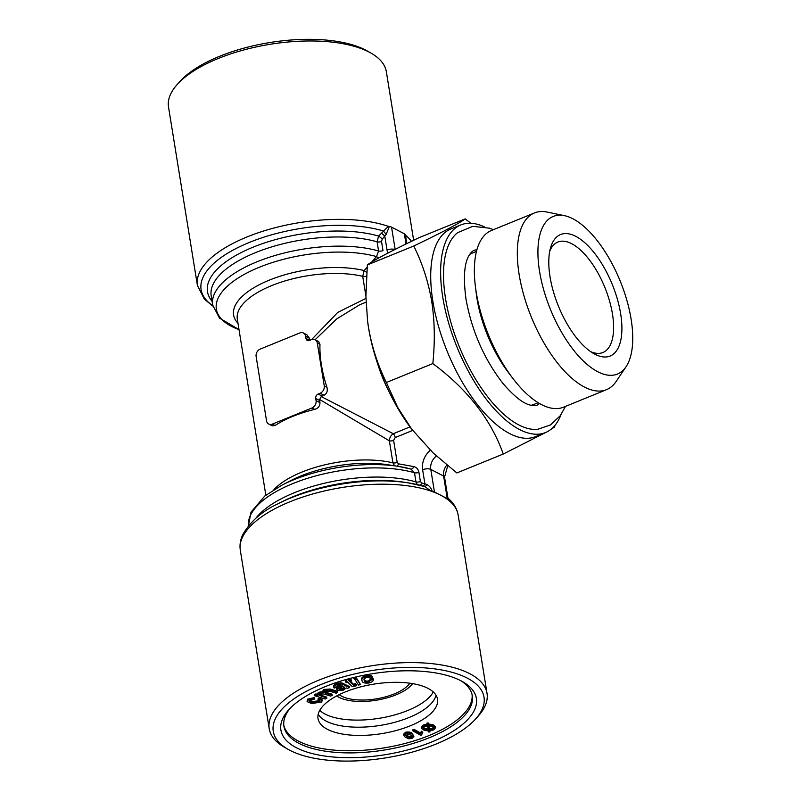 <?xml version="1.0" encoding="UTF-8"?>
<svg xmlns="http://www.w3.org/2000/svg" width="801" height="801" viewBox="0 0 801 801"><rect width="100%" height="100%" fill="white"/><g stroke="black" fill="none" stroke-linecap="round" stroke-linejoin="round"><path stroke-width="1.2" d="M465.191 218.883L418.753 237.807C390.578 251.334 373.436 260.375 367.349 264.921L365.907 296.36L367.579 321.111A112.12 49.612 67.8 0 0 411.524 428.956L433.251 453.056L456.84 472.95L503.268 454.027C490.933 419.434 467.454 389.286 432.82 363.574C435.093 341.687 434.723 320.951 431.709 301.366C428.325 281.682 422.347 263.229 413.777 246.007C441.952 232.47 459.093 223.429 465.191 218.883L470.828 223.279M371.694 262.057L376.53 256.58L378.573 250.983L377.091 241.822L378.593 236.075L388.345 226.363A3.574 1.482 170.8 0 0 389.346 226.563L386.132 234.393L382.227 239.159L381.516 241.431L382.998 250.593A3.574 1.482 170.8 0 1 378.573 250.983A98.403 40.741 170.8 0 0 269.516 257.221A98.403 40.741 170.8 0 0 212.676 305.061L219.474 318.077L239.008 329.622M389.346 226.563A5.967 2.473 -9.2 0 1 391.549 227.124L404.375 233.792A5.967 2.473 -9.2 0 1 405.306 234.853A3.574 1.482 170.8 0 0 405.616 235.344L406.237 240.59M212.796 305.712A107.354 44.445 170.8 0 1 245.056 244.245A107.354 44.445 170.8 0 1 383.409 230.998L386.132 234.393M281.992 485.116A95.419 39.509 -9.2 0 1 398.017 466.322L387.714 464.74A79.319 32.841 -9.2 0 0 291.274 480.36L281.992 485.116L264.781 496.019L250.983 512.229L248.45 525.766A98.403 40.741 -9.2 0 1 306.593 478.608A98.403 40.741 -9.2 0 1 414.487 472.74L410.943 469.066A95.419 39.509 -9.2 0 0 398.017 466.322L411.083 469.096M350.407 681.371L353.441 684.134L355.434 683.744L356.515 684.465L356.685 685.536L355.274 686.057C352.84 686.587 351.369 686.307 350.838 685.235L347.724 682.152L346.262 682.582L345.551 681.871L347.013 681.441L345.591 679.648M347.294 679.168L348.996 680.86L351.018 680.269L351.729 680.98L349.707 681.571L352.871 684.705L353.621 685.205L353.441 684.134M549.736 251.224A59.644 26.393 -112.2 0 1 557.876 242.042A59.644 26.393 -112.2 0 1 604.815 287.319A59.644 26.393 -112.2 0 1 602.883 352.51A59.644 26.393 -112.2 0 1 590.647 351.629M319.749 710.357L322.162 712.339A60.536 25.061 170.8 0 0 407.839 710.457A60.536 25.061 170.8 0 0 431.629 694.607L433.291 691.964M406.728 243.644L405.306 234.853A5.967 2.473 -9.2 0 1 405.306 234.863L405.366 235.244M425.351 729.621L428.375 730.222L427.484 725.826L424.57 726.587L423.298 728.129L425.351 729.621L425.171 728.55L428.205 729.15M423.389 727.558L425.171 728.55M339.274 687.178L342.127 685.646L340.185 684.975L337.591 685.506L336.21 687.478L334.217 688.069C333.106 686.928 333.957 685.826 336.77 684.755L336.6 683.684C339.784 682.552 342.167 682.592 343.739 683.814L349.386 686.537L349.566 687.608L347.634 688.349L346.292 687.929L343.429 690.132L337.451 690.252L336.73 689.411L339.274 687.178L339.103 686.107L341.076 685.115M336.77 684.755C339.954 683.623 342.337 683.664 343.909 684.885L349.566 687.608M362.072 680.86C361.141 679.108 362.663 677.666 366.638 676.525C369.591 676.064 371.474 676.394 372.315 677.506L370.312 678.067L367.018 677.376C364.415 678.217 363.484 679.228 364.245 680.419C364.335 681.731 365.787 682.302 368.6 682.112L371.193 679.969L373.326 679.699C373.466 681.09 371.974 682.192 368.86 682.983C364.685 683.413 362.422 682.702 362.072 680.86L361.762 679.258M317.506 695.458L318.528 693.426L322.973 692.615L323.924 690.512L330.332 690.102L337.662 692.354L336.12 693.185L329.401 691.113L325.166 691.173L324.295 692.234L326.067 693.356L332.265 695.258L330.713 696.099L323.774 693.966L319.769 694.087L318.898 695.148L326.838 698.192L325.296 699.023L314.623 695.739L316.005 694.998L317.506 695.458L317.126 693.926M322.973 692.615L322.573 691.003M337.662 692.354L337.491 691.283L330.162 689.03L323.754 689.441L322.803 691.543L318.357 692.354L317.336 694.387M309.867 340.285L309.546 338.322L306.933 334.838L303.439 333.016A5.967 4.746 -62.5 0 0 299.824 332.956L260.205 349.096A5.967 4.746 -62.5 0 0 256.12 356.475L266.533 420.785A5.967 4.746 -62.5 0 0 268.735 424.059A5.967 4.746 -62.5 0 0 272.35 424.119L311.979 407.979A5.967 4.746 -62.5 0 0 316.065 400.6L315.714 398.457A3.574 2.844 117.5 0 1 318.167 394.032L320.15 393.221A5.967 4.746 -62.5 0 0 324.235 385.842L317.286 342.978A5.967 4.746 -62.5 0 0 315.083 339.704A5.967 4.746 -62.5 0 0 311.469 339.634L309.486 340.445A3.574 2.844 117.5 0 1 307.314 340.405A3.574 2.844 117.5 0 1 305.992 338.443L305.642 336.29A5.967 4.746 -62.5 0 0 303.439 333.016M411.173 469.106A3.574 2.103 100.4 0 0 413.656 466.572C416.52 467.213 418.272 469.136 418.913 472.35L420.395 481.511L421.706 482.953L426.623 484.375C429.476 485.907 431.359 488.24 432.24 491.393A3.574 1.482 -9.2 0 1 431.238 491.193A110.338 45.687 -9.2 0 1 440.85 495.288L447.268 498.623L443.614 476.064A11.925 9.492 117.5 0 1 446.838 465.021M412.655 683.623A41.752 17.282 -9.2 0 1 411.364 685.195A41.752 17.282 -9.2 0 1 374.598 700.495A41.752 17.282 -9.2 0 1 336.69 695.929M409.862 683.203A38.468 15.93 -9.2 0 1 408.39 685.035A38.468 15.93 -9.2 0 1 374.077 699.193A38.468 15.93 -9.2 0 1 339.213 694.647M339.003 689.05L342.838 689.351L344.74 687.598L343.168 686.257L340.655 687.709L339.384 689.481L339.234 688.54M429.967 731.904L428.745 732.024L428.535 730.983L424.079 730.282L421.596 728.349L423.439 726.187L427.334 725.125L427.133 724.134L428.345 724.014L428.555 725.055L433.051 725.746L432.88 724.665L435.424 726.657L435.594 727.729L433.731 729.851L429.757 730.923L429.967 731.904L429.807 730.913M433.051 725.746L435.594 727.729M436.044 744.069A106.753 44.205 -9.2 0 1 288 749.285A106.753 44.205 -9.2 0 1 371.574 670.607A106.753 44.205 -9.2 0 1 475.704 718.887A106.753 44.205 -9.2 0 1 436.044 744.069M296.42 747.744A99.004 40.991 -9.2 0 1 288.62 709.926A99.004 40.991 -9.2 0 1 372.085 673.771A99.004 40.991 -9.2 0 1 462.688 681.731A99.004 40.991 -9.2 0 1 430.407 742.497A99.004 40.991 -9.2 0 1 296.42 747.744M394.563 465.792L392.921 462.838L389.356 440.82L319.629 399.489L321.241 396.585L324.045 395.253C326.918 393.561 327.879 390.888 326.928 387.243A76.335 33.782 -112.2 0 1 319.979 344.38L318.628 341.546L315.083 339.704M432.6 729.451L433.902 727.899L431.779 726.397L428.705 725.796L429.606 730.202L432.6 729.451L432.42 728.379L433.621 727.388M320.13 701.015L319.699 701.776C320.46 700.865 319.939 700.264 318.157 699.974L319.559 699.113L322.252 700.695L321.491 702.036L311.629 703.558L307.093 701.596L307.934 700.164L314.743 698.572L313.962 699.503L309.777 700.384C308.966 701.646 309.957 702.397 312.77 702.617L319.699 701.776L319.729 700.515M318.157 699.974L317.977 698.903L319.389 698.041L322.082 699.623L322.252 700.695M268.735 424.059L272.22 425.872L275.043 425.521A76.335 31.609 -9.2 0 1 314.673 409.381C318.247 408.28 320.02 406.027 319.959 402.633L319.629 399.489M311.629 339.574L337.722 312.41L365.947 298.403M354.212 678.257L356.275 677.736L360.53 684.565L358.468 685.075L354.212 678.257M354.392 679.328L356.455 678.817L356.275 677.736M348.996 680.86L348.825 679.789L350.848 679.198L351.729 680.98M351.018 680.269L350.848 679.198M318.528 693.426L318.357 692.354M319.108 694.567L326.668 697.12L326.838 698.192M365.907 296.08L362.713 276.345L364.155 270.568L367.138 267.214M238.998 329.571A95.419 39.509 170.8 0 1 245.947 273.481A95.419 39.509 170.8 0 1 376.53 256.58A3.574 0.651 -138.4 0 1 378.543 258.082M237.987 323.334A79.319 32.841 170.8 0 1 268.115 280.63A79.319 32.841 170.8 0 1 364.155 270.568A3.574 0.661 -138.2 0 1 366.698 272.58M307.934 700.164L307.754 699.093L314.563 697.501L314.743 698.572M436.465 456.039A11.925 9.492 -62.5 0 0 430.788 469.396L434.442 491.954L440.85 495.288A110.338 45.687 -9.2 0 1 448.51 500.174A3.574 1.482 -9.2 0 1 448.2 499.694A3.574 1.482 -9.2 0 1 448.2 499.684L448.2 499.684A5.967 2.473 170.8 0 0 447.268 498.623M434.442 491.954A5.967 2.473 170.8 0 0 432.24 491.393M421.596 728.349L421.416 727.268L423.258 725.115L427.163 724.054M423.439 726.187L423.258 725.115M420.165 485.246A3.574 2.103 100.5 0 0 421.706 482.953M422.978 485.987A3.574 2.103 100.5 0 0 424.86 483.534L422.628 469.746A17.892 14.228 117.5 0 1 430.387 450.292M405.626 732.214C409.091 731.703 411.344 732.184 412.375 733.646L413.877 736.56L411.854 738.502L408.66 738.772L405.096 737.06L403.774 735.218L405.797 733.285L405.626 732.214L403.604 734.147L403.774 735.218M405.797 733.285C409.261 732.775 411.514 733.255 412.555 734.717L412.375 733.646M368.6 682.112L368.42 681.04L371.013 678.898L373.146 678.617L373.326 679.699M371.193 679.969L371.013 678.898M371.103 53.166L367.549 51.124A106.753 44.205 170.8 0 0 269.847 42.543A106.753 44.205 170.8 0 0 179.855 81.532L177.121 84.586A110.338 45.687 -9.2 0 1 218.112 58.553A110.338 45.687 -9.2 0 1 369.061 52.055A110.338 45.687 -9.2 0 1 371.103 53.166A110.338 45.687 -9.2 0 1 386.352 71.75L413.646 240.28M319.559 699.113L319.389 698.041M334.047 686.998C332.926 685.856 333.777 684.755 336.6 683.684M334.217 688.069L333.546 686.137M421.656 734.867L420.865 735.418L412.946 730.943L412.765 729.871L414.087 729.361L420.255 732.845L421.706 731.163L422.818 732.765L421.646 734.667M412.946 730.943L414.257 730.432L414.087 729.361M353.621 685.205L355.604 684.815L355.434 683.744M355.604 684.815L356.685 685.536M428.755 725.796L429.436 729.13L432.42 728.379M484.275 226.783A112.12 49.612 67.8 0 0 460.805 224.931A112.12 49.612 67.8 0 0 457.171 347.484A112.12 49.612 67.8 0 0 545.421 432.59A112.12 49.612 67.8 0 0 560.91 414.868M565.426 406.407L560.4 415.599L550.467 424.951L537.711 429.296A106.984 47.339 -112.2 0 1 445.586 298.863A106.984 47.339 -112.2 0 1 457.591 232.68L472.78 226.323L489.581 228.205L493.406 229.677M396.956 466.162A3.574 2.103 100.1 0 0 398.518 463.839L413.656 466.572M314.623 695.739L314.443 694.667L315.834 693.926L317.186 694.337M316.005 694.998L315.834 693.926M405.356 734.487L406.367 735.538L411.143 736.89L412.135 736.219M321.241 396.585L393.291 433.721C390.798 435.404 389.486 437.777 389.356 440.82A3.574 1.482 170.8 0 0 393.621 440.39L397.186 462.397L398.518 463.839M412.555 734.717L413.877 736.56M554.803 425.561L554.682 426.913L550.698 429.546M356.455 678.817L360.53 684.565M429.606 730.202L429.436 729.13M427.133 724.134L426.963 723.063L428.175 722.943L428.385 723.984L432.88 724.665M428.345 724.014L428.175 722.943M381.166 233.151A3.574 0.651 -138.5 0 1 384.81 236.235L387.043 250.032A5.967 2.473 170.8 0 1 394.873 249.532M212.055 301.236A101.387 41.982 170.8 0 1 255.399 246.257A101.387 41.982 170.8 0 1 378.593 236.075A3.574 0.651 -138.5 0 1 382.227 239.159M335.869 686.868L336.21 687.478L336.019 686.377M447.879 497.972L448.51 500.174A110.338 45.687 -9.2 0 1 458.132 514.983L487.028 693.386A110.338 45.687 170.8 0 0 370.813 665.921A110.338 45.687 170.8 0 0 269.206 728.66A110.338 45.687 170.8 0 0 284.445 747.243L288 749.285M342.838 689.351L342.658 688.279L344.43 687.088M409.992 426.913L393.291 433.721A3.574 1.582 -112.2 0 1 395.193 437.546L393.621 440.39M336.73 689.411L336.56 688.339L339.103 686.107M545.892 432.4L503.268 454.027M354.763 685.115L354.583 684.034M326.067 693.356L325.887 692.284L332.095 694.187L332.265 695.258M355.254 677.125L355.694 677.746L353.631 678.257L353.181 677.626M323.924 690.512L323.754 689.441M366.638 676.525L366.468 675.453C369.411 674.993 371.304 675.323 372.135 676.434L372.315 677.506M425.001 486.577A3.574 1.302 101.8 0 0 426.623 484.375M472.099 694.697A95.419 39.509 -9.2 0 1 406.307 743.138A95.419 39.509 -9.2 0 1 298.523 741.165A95.419 39.509 -9.2 0 1 283.784 725.205M307.093 701.596L307.754 699.093M309.486 700.675L312.59 701.546L319.529 700.705M324.495 691.674L325.887 692.284M345.551 681.871L345.371 680.8L346.132 680.58M348.004 678.978L348.825 679.789M361.902 679.789C360.971 678.036 362.493 676.595 366.468 675.453M364.065 679.348C364.165 680.66 365.616 681.23 368.42 681.04M345.221 691.964A60.536 25.061 -9.2 0 1 437.526 699.203A60.536 25.061 -9.2 0 1 381.777 733.616A60.536 25.061 -9.2 0 1 318.017 718.557A60.536 25.061 -9.2 0 1 345.221 691.964M339.203 688.409L342.658 688.279M345.672 680.119L346.653 679.348M312.77 702.617L312.59 701.546M411.113 735.168L406.367 733.806L405.256 734.988L406.548 736.61L411.313 737.961L412.415 736.81L411.113 735.168M539.574 271.479A85.096 37.647 -112.2 0 1 564.485 215.669A85.096 37.647 -112.2 0 1 620.194 281.051A85.096 37.647 -112.2 0 1 626.042 366.748A85.096 37.647 -112.2 0 1 578.873 356.375A85.096 37.647 -112.2 0 1 539.574 271.479M550.057 276.926A65.602 29.026 -112.2 0 1 550.537 247.819A65.602 29.026 -112.2 0 1 612.214 284.305A65.602 29.026 -112.2 0 1 593.601 353.511A65.602 29.026 -112.2 0 1 550.057 276.926M366.047 302.177L359.599 304.811L336.6 318.988L315.123 339.724M417.271 484.555L415.969 481.902L414.487 472.74A3.574 1.482 170.8 0 0 418.913 472.35M367.349 264.921L413.777 246.007M367.489 320.34L368.46 327.128C371.764 346.593 377.742 365.046 386.382 382.498L432.82 363.574M428.555 725.055L428.385 723.984M386.382 382.498L397.646 407.329L411.924 429.476M414.257 730.432L420.435 733.916L421.877 732.234L422.818 732.765M277.607 503.979A107.354 44.445 -9.2 0 1 408.13 482.843L404.315 482.252A101.387 41.982 -9.2 0 0 281.051 502.217L277.607 503.979C261.757 511.398 250.082 521.731 242.593 534.988C240.29 540.054 239.529 545.151 240.31 550.257A110.338 45.687 -9.2 0 1 307.334 495.579A110.338 45.687 -9.2 0 1 431.238 491.193L424.8 486.547A107.354 44.445 -9.2 0 0 408.13 482.843L425.451 486.718M355.694 677.746L355.584 677.045M406.548 736.61L406.367 735.538M411.313 737.961L411.143 736.89M476.885 249.882A83.855 37.106 67.8 0 0 475.994 249.962C473.842 249.902 471.659 251.504 469.466 254.748C464.27 262.548 463.118 277.366 466.002 299.194C471.819 330.993 484.064 358.968 502.728 383.148C513.962 396.335 523.313 403.694 530.773 405.216C534.617 405.997 537.291 405.616 538.793 404.074A83.855 37.106 67.8 0 0 539.484 403.504M476.485 251.384L472.28 253.096A81.702 36.155 67.8 0 0 469.646 254.468M531.103 405.286A81.702 36.155 67.8 0 0 533.947 404.425L538.152 402.713M436.024 695.208A60.536 25.061 -9.2 0 1 408.981 717.546A60.536 25.061 -9.2 0 1 318.177 714.302M421.877 732.234L421.706 731.163M475.704 718.887L478.437 715.824A110.338 45.687 170.8 0 0 487.028 693.386M309.777 700.384L309.306 701.235M626.042 366.748L616.129 381.486A95.419 42.223 -112.2 0 1 606.477 389.686A95.419 42.223 -112.2 0 1 519.168 274.643A95.419 42.223 -112.2 0 1 534.467 212.946A95.419 42.223 -112.2 0 1 547.093 212.065L564.485 215.669M420.435 733.916L420.255 732.845M460.835 680.73A95.419 39.509 -9.2 0 1 472.31 695.769A95.419 39.509 -9.2 0 1 407.879 744.94A95.419 39.509 -9.2 0 1 298.873 743.318A95.419 39.509 -9.2 0 1 283.924 726.277A95.419 39.509 -9.2 0 1 290.062 708.384M460.805 224.931L450.893 228.966A112.12 49.612 67.8 0 0 447.258 351.519A112.12 49.612 67.8 0 0 535.519 436.635L545.421 432.59M388.345 226.363A110.338 45.687 170.8 0 0 264.44 230.748A110.338 45.687 170.8 0 0 197.416 285.436L168.52 107.034A110.338 45.687 -9.2 0 1 177.121 84.586M606.477 389.686L563.524 407.188A95.419 42.223 -112.2 0 1 512.8 378.322A95.419 42.223 -112.2 0 1 476.215 292.145A95.419 42.223 -112.2 0 1 475.404 286.538A95.419 42.223 -112.2 0 1 491.514 230.448L534.467 212.946M512.8 378.322L508.345 372.445A81.702 36.155 -112.2 0 1 477.006 298.663A81.702 36.155 -112.2 0 1 476.315 293.857L475.404 286.538M422.628 469.746A5.967 2.473 -9.2 0 1 430.788 469.396L443.614 476.064A5.967 2.473 -9.2 0 1 444.545 477.126L447.739 465.761M411.474 241.331A110.338 45.687 170.8 0 0 405.616 235.344M391.549 227.124L395.153 249.391M352.871 684.705L352.7 683.633M255.779 518.317A98.403 40.741 -9.2 0 1 415.969 481.902A3.574 1.482 170.8 0 0 420.395 481.511M343.909 684.885L343.739 683.814M387.854 253.106A17.892 14.228 117.5 0 1 387.043 250.032M305.992 338.443L309.687 340.355M305.642 336.29L309.546 338.322M320.15 393.221L324.045 395.253M324.235 385.842L326.928 387.243M273.902 489.651A76.335 31.609 -9.2 0 1 392.921 462.838A3.574 1.482 170.8 0 0 397.186 462.397M366.468 276.095A3.574 1.482 170.8 0 1 362.713 276.345A76.335 31.609 170.8 0 0 279.359 282.743A76.335 31.609 170.8 0 0 237.316 319.168L265.832 495.198M321.301 696.49L321.121 695.418M406.027 243.995L404.375 233.792M345.682 685.916L345.511 684.845M381.516 241.431A3.574 1.482 170.8 0 1 377.091 241.822A98.403 40.741 170.8 0 0 268.025 248.06A98.403 40.741 170.8 0 0 211.194 295.899L212.676 305.061M318.167 394.032L322.062 396.054M412.655 430.437L395.193 437.546M272.35 424.119L275.043 425.521M311.979 407.979L314.673 409.381M317.286 342.978L319.979 344.38M315.714 398.457L319.619 400.49M388.936 391.459A76.335 33.782 -112.2 0 1 377.631 363.714M316.065 400.6L319.959 402.633M330.332 690.102L330.162 689.03M197.416 285.436L204.335 299.123L212.876 306.102M448.2 499.684L444.545 477.126M240.31 550.257L269.206 728.66M448.16 498.332C453.676 503.048 457.001 508.595 458.132 514.983"/></g></svg>
